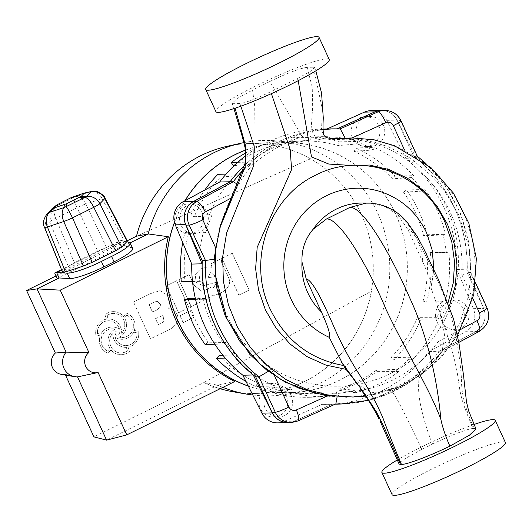 <?xml version="1.0" encoding="UTF-8"?>
<svg xmlns="http://www.w3.org/2000/svg" width="532" height="532" viewBox="0 0 532 532"><rect width="100%" height="100%" fill="white"/><g stroke="black" fill="none" stroke-linecap="round" stroke-linejoin="round"><path stroke-width="0.4" stroke-dasharray="2.66 2" d="M109.984 348.38L107.664 351.093A11.691 11.258 -91.4 0 1 101.386 338.099A11.691 11.258 -91.4 0 1 112.132 328.816A11.691 11.258 -91.4 0 1 115.138 329.162A13.486 12.987 88.6 0 0 109.26 347.01A13.486 12.987 88.6 0 0 109.984 348.38L107.584 351.093A11.691 11.258 -91.4 0 1 101.306 338.099A11.691 11.258 -91.4 0 1 112.053 328.816A11.691 11.258 -91.4 0 1 115.058 329.162A13.486 12.987 88.6 0 0 109.18 347.017A13.486 12.987 88.6 0 0 109.905 348.38M97.502 333.451A11.691 11.258 -91.4 0 1 108.435 320.756A11.691 11.258 -91.4 0 1 118.875 327.419A11.691 11.258 -91.4 0 1 119.547 329.242A13.486 12.987 88.6 0 0 112.086 327.02A13.486 12.987 88.6 0 0 100.927 334.182L97.422 333.451A11.691 11.258 -91.4 0 1 108.355 320.756A11.691 11.258 -91.4 0 1 118.796 327.419A11.691 11.258 -91.4 0 1 119.461 329.242A13.486 12.987 88.6 0 0 112.006 327.02A13.486 12.987 88.6 0 0 100.847 334.182L97.422 333.451M107.118 315.523A11.691 11.258 -91.4 0 1 113.303 313.415A11.691 11.258 -91.4 0 1 123.75 320.078A11.691 11.258 -91.4 0 1 121.688 333.238A13.486 12.987 88.6 0 0 108.388 318.961A13.486 12.987 88.6 0 0 108.229 318.967L107.038 315.523A11.691 11.258 -91.4 0 1 113.223 313.415A11.691 11.258 -91.4 0 1 123.67 320.084A11.691 11.258 -91.4 0 1 121.609 333.245A13.486 12.987 88.6 0 0 108.309 318.961A13.486 12.987 88.6 0 0 108.149 318.967L107.038 315.523M126.902 315.23A11.691 11.258 -91.4 0 1 132.315 320.803A11.691 11.258 -91.4 0 1 122.433 337.507A11.691 11.258 -91.4 0 1 119.427 337.162A13.486 12.987 88.6 0 0 124.581 317.943L126.822 315.23A11.691 11.258 -91.4 0 1 132.235 320.803A11.691 11.258 -91.4 0 1 122.353 337.514A11.691 11.258 -91.4 0 1 119.348 337.162A13.486 12.987 88.6 0 0 124.501 317.943L126.822 315.23M126.337 347.356L127.447 350.801A11.691 11.258 -91.4 0 1 121.263 352.909A11.691 11.258 -91.4 0 1 110.669 345.9A11.691 11.258 -91.4 0 1 112.877 333.085A13.486 12.987 88.6 0 0 114.127 339.675A13.486 12.987 88.6 0 0 126.177 347.363A13.486 12.987 88.6 0 0 126.337 347.356L127.367 350.807A11.691 11.258 -91.4 0 1 121.183 352.909A11.691 11.258 -91.4 0 1 110.59 345.906A11.691 11.258 -91.4 0 1 112.797 333.085A13.486 12.987 88.6 0 0 114.047 339.675A13.486 12.987 88.6 0 0 126.091 347.363A13.486 12.987 88.6 0 0 126.257 347.363M119.175 332.227A2.175 2.095 -91.4 0 1 117.333 335.333A2.175 2.095 -91.4 0 1 115.391 334.096A2.175 2.095 -91.4 0 1 117.233 330.99A2.175 2.095 -91.4 0 1 119.175 332.227M119.088 332.227A2.175 2.095 -91.4 0 1 117.253 335.333A2.175 2.095 -91.4 0 1 115.311 334.096A2.175 2.095 -91.4 0 1 117.146 330.99A2.175 2.095 -91.4 0 1 119.088 332.227M134.357 330.458L138.606 331.37A13.486 12.987 -91.4 0 1 128.099 347.17L129.469 351.439A13.486 12.987 -91.4 0 1 121.303 354.704A13.486 12.987 -91.4 0 1 111.022 349.87L108.149 353.228A13.486 12.987 -91.4 0 1 100.209 335.858L95.96 334.954A13.486 12.987 -91.4 0 1 106.466 319.153L105.097 314.884A13.486 12.987 -91.4 0 1 113.263 311.619A13.486 12.987 -91.4 0 1 123.544 316.454L126.416 313.095A13.486 12.987 -91.4 0 1 133.871 320.031A13.486 12.987 -91.4 0 1 134.357 330.458L138.526 331.37A13.486 12.987 -91.4 0 1 128.019 347.17L129.389 351.439A13.486 12.987 -91.4 0 1 121.223 354.704A13.486 12.987 -91.4 0 1 110.942 349.87L108.069 353.235A13.486 12.987 -91.4 0 1 100.129 335.865L95.88 334.954A13.486 12.987 -91.4 0 1 106.387 319.16L105.01 314.884A13.486 12.987 -91.4 0 1 113.183 311.626A13.486 12.987 -91.4 0 1 123.457 316.46L126.337 313.095A13.486 12.987 -91.4 0 1 133.791 320.031A13.486 12.987 -91.4 0 1 134.277 330.465M227.284 146.287A125.007 120.412 -91.4 0 1 249.84 143.514A125.007 120.412 -91.4 0 1 310.449 158.809A125.007 120.412 -91.4 0 1 361.514 214.788A125.007 120.412 -91.4 0 1 371.323 291.164A125.007 120.412 -91.4 0 1 255.899 393.461A125.007 120.412 -91.4 0 1 233.229 391.785M243.969 142.603A127.72 123.025 -91.4 0 1 279.094 141.1A127.72 123.025 -91.4 0 1 377.767 213.292A127.72 123.025 -91.4 0 1 285.232 394.458A127.72 123.025 -91.4 0 1 252.793 395.017M222.875 387.382A127.72 123.025 -91.4 0 1 217.754 385.201L106.593 440.144M220.148 388.726A125.007 120.412 -91.4 0 1 203.803 382.555L217.754 385.201L234.885 381.444M245.485 150.084A125.106 120.505 -91.4 0 1 298.931 143.208A125.106 120.505 -91.4 0 1 395.589 213.924A125.106 120.505 -91.4 0 1 304.942 391.386A125.106 120.505 -91.4 0 1 248.338 386.132M126.849 241.794L121.622 240.437L119.667 240.87L105.802 247.719L111.767 245.312L118.057 243.663L64.791 269.99L66.48 267.696L61.672 270.07M132.714 248.451A29.912 4.788 -24 0 0 131.796 247.832L124.102 245.844L121.622 240.437L111.767 245.312M130.121 242.871L124.102 245.844L122.147 246.269L57.163 278.389M56.04 275.955L127.241 240.763M174.449 222.363A125.106 120.505 -91.4 0 1 184.91 200.77M96.339 372.919L98.121 372.52M203.922 382.548L371.442 291.157A125.007 120.412 -91.4 0 1 256.018 393.461A125.007 120.412 -91.4 0 1 203.922 382.548L93.918 436.865M65.516 375.107L65.157 374.342L77.499 376.889M65.157 374.342A12.243 11.79 -91.4 0 1 61.18 374.355M232.218 253.259L249.142 290.046L238.835 295.14L221.911 258.353L232.298 253.259L249.142 290.046M190.29 310.628L193.475 317.564L183.168 322.658L179.976 315.722L190.37 310.628L193.475 317.564M166.243 285.864L176.558 280.77L188.913 307.642L178.606 312.736L166.243 285.864L176.558 280.77M200.591 301.87L191.154 306.538L178.799 279.666L189.106 274.572L194.007 285.225L201.681 291.243L203.729 290.778L211.869 286.748L213.698 287.652L216.451 282.239L203.044 285.777L196.268 282.452L195.091 274.705L200.404 268.993L207.866 266.798L212.055 267.317A18.74 18.055 -91.4 0 1 211.011 263.746L221.412 258.599L221.651 262.575L228.088 276.574C234.339 288.81 218 295.659 208.89 296.131L209.734 297.967A9.51 9.157 -91.4 0 1 204.587 299.769A9.51 9.157 -91.4 0 1 198.675 297.714L200.67 301.87L191.154 306.538M191.234 306.532L178.878 279.659L189.186 274.565L194.087 285.225L201.761 291.243L203.809 290.771L211.949 286.748L213.778 287.652L216.531 282.239L203.124 285.777L196.348 282.445L195.171 274.705L200.484 268.993L207.946 266.791L212.135 267.31A18.74 18.055 -91.4 0 1 211.091 263.739L221.498 258.599L221.731 262.569L228.175 276.574C234.419 288.81 218.08 295.659 208.97 296.125L209.734 297.967M150.642 293.578L160.039 290.665L170.2 296.869L168.704 308.64C175.008 309.611 178.107 313.408 177.994 320.031C176.039 324.999 172.561 328.444 167.567 330.365L150.45 338.831L133.525 302.036L150.642 293.578L160.119 290.658L170.28 296.869L168.704 308.64M203.803 382.555L371.442 291.157M310.449 158.809L136.604 236.188A125.007 120.412 -91.4 0 1 249.96 143.514A125.007 120.412 -91.4 0 1 310.568 158.809L310.449 158.809M310.568 158.809L136.604 236.188M133.638 332.141L137.063 332.872A11.691 11.258 -91.4 0 1 126.131 345.567A11.691 11.258 -91.4 0 1 115.018 337.082A13.486 12.987 88.6 0 0 122.48 339.303A13.486 12.987 88.6 0 0 133.638 332.141L136.983 332.872A11.691 11.258 -91.4 0 1 126.051 345.574A11.691 11.258 -91.4 0 1 114.939 337.082A13.486 12.987 88.6 0 0 122.4 339.303A13.486 12.987 88.6 0 0 133.559 332.141M168.784 308.64C175.088 309.611 178.187 313.408 178.074 320.031C176.119 324.999 172.641 328.444 167.647 330.365L150.45 338.831M150.529 338.824L133.525 302.036M133.605 302.036L150.722 293.578M155.544 318.628L163.125 315.37L163.79 321.986L158.33 324.686L155.464 318.635L163.045 315.376L163.71 321.986L158.25 324.686L155.464 318.635M158.004 309.411L152.544 312.111L149.12 304.656L154.579 301.957L157.306 301.185L161.116 304.929L158.004 309.411L152.465 312.111L149.033 304.663L154.499 301.963L157.226 301.192L161.036 304.929L157.924 309.411M209.814 297.967A9.51 9.157 -91.4 0 1 204.667 299.769A9.51 9.157 -91.4 0 1 198.755 297.714L198.675 297.714M198.755 297.714L200.67 301.87M215.473 276.467L208.205 277.797L210.386 272.071L215.473 276.467L208.125 277.797L210.306 272.071L215.393 276.474M176.637 280.77L188.913 307.642M188.993 307.642L178.606 312.736M178.685 312.736L166.323 285.864M193.555 317.557L183.168 322.658M183.247 322.651L179.976 315.722M180.055 315.722L190.37 310.628M249.222 290.046L238.835 295.14M238.915 295.14L221.911 258.353M221.99 258.353L232.298 253.259M129.316 242.432L131.796 247.832M119.667 240.87L122.147 246.269M66.48 267.696L74.374 262.742L97.795 251.164L105.802 247.719L61.493 269.618M118.057 243.663L124.521 241.521C126.922 240.757 127.806 240.73 127.175 241.462M63.009 272.55L62.836 272.012L64.791 269.99M62.836 272.012L44.755 227.018L47.348 213.545M52.05 208.677L49.695 221.891A9.869 1.436 157.3 0 1 55.794 218.253C53.546 212.8 53.127 209.023 54.537 206.935L58.693 203.803M71.434 197.505L73.609 197.512C73.529 198.935 74.686 202.346 77.087 207.733A9.869 1.556 154.5 0 1 85.832 204.035C83.012 198.828 79.694 196.328 75.87 196.547L73.702 196.547M83.484 193.316L90.513 191.713C95.354 191.154 99.245 193.462 102.177 198.636A9.869 1.204 152.5 0 1 105.01 198.097M68.256 266.333L49.695 221.891L44.755 227.018A9.869 0.958 -21.9 0 0 44.522 227.383M53.247 207.64A9.869 7.089 -127 0 1 54.537 206.935L73.609 197.512A9.869 9.443 90.1 0 1 75.87 196.547L90.513 191.713A9.869 2.607 77.2 0 1 90.566 191.686M378.545 125.166A14.956 14.404 -91.4 0 1 365.91 146.539A14.956 14.404 -91.4 0 1 352.55 138.014A14.956 14.404 -91.4 0 1 365.185 116.641A14.956 14.404 -91.4 0 1 378.545 125.166M383.366 125.047A14.956 14.404 -91.4 0 1 370.731 146.426A14.956 14.404 -91.4 0 1 357.371 137.894A14.956 14.404 -91.4 0 1 370.006 116.521A14.956 14.404 -91.4 0 1 383.366 125.047M202.087 212.381A14.956 14.404 -91.4 0 1 189.452 233.761A14.956 14.404 -91.4 0 1 176.092 225.229A14.956 14.404 -91.4 0 1 188.727 203.856A14.956 14.404 -91.4 0 1 202.087 212.381M206.908 212.268A14.956 14.404 -91.4 0 1 194.273 233.641A14.956 14.404 -91.4 0 1 180.913 225.116A14.956 14.404 -91.4 0 1 193.548 203.736A14.956 14.404 -91.4 0 1 206.908 212.268M286.416 395.735A14.956 14.404 -91.4 0 1 273.781 417.108A14.956 14.404 -91.4 0 1 260.421 408.583A14.956 14.404 -91.4 0 1 273.056 387.21A14.956 14.404 -91.4 0 1 286.416 395.735M291.237 395.615A14.956 14.404 -91.4 0 1 278.602 416.995A14.956 14.404 -91.4 0 1 265.242 408.463A14.956 14.404 -91.4 0 1 277.877 387.09A14.956 14.404 -91.4 0 1 291.237 395.615M462.88 308.52A14.956 14.404 -91.4 0 1 450.245 329.893A14.956 14.404 -91.4 0 1 436.885 321.368A14.956 14.404 -91.4 0 1 449.52 299.988A14.956 14.404 -91.4 0 1 462.88 308.52M467.701 308.4A14.956 14.404 -91.4 0 1 455.066 329.774A14.956 14.404 -91.4 0 1 441.706 321.248A14.956 14.404 -91.4 0 1 454.341 299.875A14.956 14.404 -91.4 0 1 467.701 308.4M205.465 298.538A127.461 122.772 -91.4 0 1 202.333 281.056L199.793 281.348A130.114 125.326 -91.4 0 1 203.51 231.852L205.97 232.564A127.461 122.772 -91.4 0 1 211.676 215.812L209.335 214.748A130.114 125.326 -91.4 0 1 236.394 173.858L238.183 175.753A127.461 122.772 -91.4 0 1 251.204 164.222L249.681 162.087A130.114 125.326 -91.4 0 1 292.833 140.754L293.478 143.327A127.461 122.772 -91.4 0 1 310.316 140.102L310.023 137.469A130.114 125.326 -91.4 0 1 321.155 136.684A130.114 125.326 -91.4 0 1 357.71 141.419L357.025 143.972A127.461 122.772 -91.4 0 1 373.178 149.924L374.196 147.49A130.114 125.326 -91.4 0 1 413.63 175.66L411.808 177.515A127.461 122.772 -91.4 0 1 422.947 191.048L424.995 189.478A130.114 125.326 -91.4 0 1 445.623 234.313L443.149 234.978A127.461 122.772 -91.4 0 1 446.282 252.461L448.822 252.168A130.114 125.326 -91.4 0 1 445.104 301.657L442.644 300.946A127.461 122.772 -91.4 0 1 436.938 317.704L439.279 318.768A130.114 125.326 -91.4 0 1 412.22 359.652L410.425 357.763A127.461 122.772 -91.4 0 1 397.411 369.294L398.933 371.429A130.114 125.326 -91.4 0 1 355.782 392.756L355.137 390.189A127.461 122.772 -91.4 0 1 338.299 393.414L338.591 396.047A130.114 125.326 -91.4 0 1 327.459 396.832A130.114 125.326 -91.4 0 1 290.904 392.097L291.583 389.544A127.461 122.772 -91.4 0 1 275.436 383.592L274.419 386.019A130.114 125.326 -91.4 0 1 234.984 357.856L236.8 356.001A127.461 122.772 -91.4 0 1 225.668 342.462L223.613 344.038A130.114 125.326 -91.4 0 1 211.224 322.645A130.114 125.326 -91.4 0 1 202.991 299.203L205.465 298.538L195.37 298.625M195.55 299.383L202.991 299.203M174.483 222.496A125.027 120.431 -91.4 0 1 185.043 200.697M245.491 150.17A125.027 120.431 -91.4 0 1 276.308 143.101A125.027 120.431 -91.4 0 1 395.522 213.957A125.027 120.431 -91.4 0 1 282.352 392.596A125.027 120.431 -91.4 0 1 248.284 386.033M225.668 342.462L208.112 342.196A126.264 121.615 -91.4 0 1 196.095 321.441A126.264 121.615 -91.4 0 1 188.102 298.691M205.97 232.564L188.601 233.335A126.264 121.615 -91.4 0 0 184.996 281.368L202.333 281.056M238.183 175.753L220.514 177.056A126.264 121.615 -91.4 0 0 194.253 216.737L211.676 215.812M234.24 165.565L251.204 164.222M233.408 165.632A126.264 121.615 -91.4 0 1 275.283 144.937L293.478 143.327M276.308 143.101L295.167 141.412A126.264 121.615 -91.4 0 0 291.962 141.745L310.316 140.102M295.167 141.412A126.264 121.615 -91.4 0 1 338.239 145.575L357.025 143.972M411.808 177.515L392.503 178.805A126.264 121.615 -91.4 0 0 354.232 151.474L373.178 149.924M443.149 234.978L423.545 235.723A126.264 121.615 -91.4 0 0 415.558 212.973A126.264 121.615 -91.4 0 0 403.535 192.212L422.947 191.048M370.897 110.649A18.008 17.35 -91.4 0 1 386.711 120.358L405.75 158.29A137.655 132.588 88.6 0 1 456.882 269.451L473.327 308.66A18.008 17.35 88.6 0 1 465.44 331.808L428.938 351.506A137.655 132.588 -91.4 0 1 327.639 404.373A137.655 132.588 -91.4 0 1 321.953 404.38L284.208 421.384A18.008 17.35 -91.4 0 1 277.717 422.867M326.954 128.997L326.661 129.13A137.655 132.588 88.6 0 0 320.969 129.143A137.655 132.588 88.6 0 0 245.884 155.617M442.644 300.946L423.046 301.072A126.264 121.615 -91.4 0 0 426.651 253.046L446.282 252.461M410.425 357.763L391.133 357.351A126.264 121.615 -91.4 0 0 417.394 317.671L436.938 317.704M355.137 390.189L338.598 388.852A126.264 121.615 -91.4 0 0 376.37 370.186L397.411 369.294M282.352 392.596L301.272 393.367A126.264 121.615 -91.4 0 0 319.685 392.669L338.299 393.414M301.272 393.367A126.264 121.615 -91.4 0 1 273.415 388.839L291.583 389.544M219.144 355.602A126.264 121.615 -91.4 0 0 257.415 382.94L275.436 383.592M236.8 356.001L223.26 355.695M428.938 351.506L439.306 351.253A137.655 132.588 -91.4 0 1 342.096 403.954M335.313 404.154A137.655 132.588 -91.4 0 1 332.32 404.134L294.575 421.131A18.008 17.35 -91.4 0 1 289.528 422.514M321.953 404.38L332.32 404.134M439.306 351.253L475.808 331.556A18.008 17.35 88.6 0 0 483.688 308.414L467.242 269.199A137.655 132.588 88.6 0 0 416.117 158.037L397.078 120.106A18.008 17.35 -91.4 0 0 382.708 110.43M326.661 129.13L337.115 128.844M337.022 128.884A137.655 132.588 88.6 0 0 335.433 128.857M322.897 129.376A137.655 132.588 88.6 0 0 245.066 164.88M456.882 269.451L467.242 269.199M405.75 158.29L416.117 158.037M376.37 370.186L377.201 371.356A127.713 123.012 -91.4 0 1 338.951 390.255L338.598 388.852M338.951 390.255L355.782 392.756M377.201 371.356L398.933 371.429M319.685 392.669L320.104 396.493A130.114 125.326 -91.4 0 1 308.972 397.278A130.114 125.326 -91.4 0 1 272.424 392.549L273.415 388.839M272.424 392.549L290.904 392.097M320.104 396.493L338.591 396.047M225.262 358.089L234.984 357.856M257.415 382.94L255.939 386.471L274.419 386.019M255.939 386.471A130.114 125.326 -91.4 0 1 245.964 381.404M208.112 342.196L205.133 344.49M214.855 344.251L223.613 344.038M182.715 242.565A130.114 125.326 -91.4 0 1 185.03 232.304L188.601 233.335M185.03 232.304L203.51 231.852M184.996 281.368L181.312 281.8M192.504 281.528L199.793 281.348M217.914 174.31L220.514 177.056M226.08 174.11L236.394 173.858M194.253 216.737L190.848 215.201L209.335 214.748M190.848 215.201A130.114 125.326 -91.4 0 1 204.773 190.05M245.771 152.89A130.114 125.326 -91.4 0 1 274.352 141.206L275.283 144.937M274.352 141.206L292.833 140.754M237.684 162.373L249.681 162.087M291.962 141.745L291.543 137.914A130.114 125.326 -91.4 0 1 302.675 137.13A130.114 125.326 -91.4 0 1 339.223 141.864L338.239 145.575M339.223 141.864L357.71 141.419M291.543 137.914L310.023 137.469M354.232 151.474L355.709 147.943A130.114 125.326 -91.4 0 1 395.15 176.105L392.503 178.805M395.15 176.105L413.63 175.66M355.709 147.943L374.196 147.49M403.535 192.212L406.514 189.924A130.114 125.326 -91.4 0 1 427.136 234.758L423.545 235.723M427.136 234.758L445.623 234.313M406.514 189.924L424.995 189.478M426.651 253.046L430.335 252.614A130.114 125.326 -91.4 0 1 426.624 302.11L423.046 301.072M426.624 302.11L445.104 301.657M430.335 252.614L448.822 252.168M417.394 317.671L420.799 319.213A130.114 125.326 -91.4 0 1 393.733 360.104L391.133 357.351M393.733 360.104L412.22 359.652M420.799 319.213L439.279 318.768M329.235 59.511A62.364 6.843 -24.7 0 0 255.826 85.978A62.364 6.843 -24.7 0 0 215.919 111.634M255.879 355.376C245.265 345.614 236.574 334.262 229.797 321.328C219.716 301.95 214.862 281.175 215.227 258.998L215.64 247.792C218.26 230.456 223.427 213.871 231.147 198.037L238.516 185.083C242.379 177.568 247.114 170.745 252.733 164.607C252.414 157.997 254.269 156.847 254.316 152.697L255.081 141.286L254.708 106.187L252.554 90.041L269.857 81.489L302.223 136.604C309.697 133.798 316.394 140.534 323.722 139.876L349.444 139.145C371.855 140.794 392.097 148.501 410.159 162.28L425.999 176.99C470.394 223.28 468.945 304.843 423.046 349.265C380.174 395.642 301.943 399.126 255.879 355.376A125.625 121.003 88.6 0 0 271.32 368.849L274.452 375.665M268.334 371.316L271.32 368.849M378.392 190.981A77.719 74.859 -91.4 0 1 426.245 232.537A77.719 74.859 -91.4 0 1 430.76 287.134L431.186 286.475L428.732 275.662L422.774 261.897A62.816 60.502 88.6 0 0 416.988 238.855A62.816 60.502 88.6 0 0 397.57 214.795L385.088 206.542L370.678 203.138M473.959 424.503A62.364 6.843 -24.7 0 0 421.796 446.833A62.364 6.843 -24.7 0 0 397.338 459.941M505.4 442.518A62.364 6.843 -24.7 0 0 431.984 468.985A62.364 6.843 -24.7 0 0 392.084 494.64M365.557 396.087L400.722 386.405L420.313 375.379L434.218 363.469L442.172 350.768L444.686 336.131L442.225 320.55L449.42 305.973M298.193 80.671L297.315 78.59L270.655 91.763C255.905 98.846 245.638 102.776 239.852 103.54L233.508 103.7L232.118 103.255L237.259 98.48L252.554 90.041M448.124 302.415L441.247 317.165L442.225 320.55M349.63 397.098L373.81 394.212L395.329 387.402L414.062 377.368L431.618 363.296L447.412 344.796L460.227 321.973L468.612 295.287L471.039 272.683L468.945 246.828L458.883 215.307L444.918 191.467L432.323 176.425L410.864 158.489L388.18 146.652L365.604 139.963L344.104 138.167M339.057 138.373L326.003 139.158L314.871 135.993L311.074 129.602L312.676 106.959L312.231 87.122L307.09 67.365L313.415 67.205L322.399 109.419L321.514 129.476L323.902 136.072L334.468 138.952L326.003 139.158M352.47 137.968L376.25 140.282L399.399 147.909L420.619 159.966L439.173 176.272L454.421 195.922L465.919 218.053L473.201 242.133L475.675 267.031L473.307 292.208L466.271 316.194L454.887 338.458L439.778 358.016L421.291 374.329L400.197 386.478L377.055 394.092L352.929 397.018M240.823 106.2L239.852 103.54M252.733 164.607C267.689 152.019 284.181 142.689 302.223 136.604M313.415 67.205L314.505 67.537L310.123 71.541L297.315 78.59M400.722 386.405L390.162 390.468L372.593 392.722L358.149 384.949M269.857 81.489C287.839 72.904 300.254 68.196 307.09 67.365M430.76 287.134L441.247 317.165M397.57 214.795L407.559 228.8L422.774 261.897M407.559 228.8C414.681 230.243 426.006 256.67 433.487 272.151C442.365 289.78 449.188 308.008 453.942 326.814C458.012 346.066 460.519 363.449 461.463 378.964C461.271 393.594 465.527 410.092 474.238 428.459L473.314 428.479C465.54 411.608 460.945 398.096 459.542 387.948L457.168 372.054L454.042 357.79L445.61 329.301L440.27 313.621M476 428.978L474.238 428.459M420.313 375.379L418.817 379.755L418.558 387.349C418.571 392.403 419.283 398.495 420.672 405.63C423.891 420.081 427.861 432.895 432.583 444.08L421.982 449.321L404.613 413.61C398.195 401.78 393.959 391.665 390.162 390.468M473.314 428.479C468.572 428.406 449.168 435.828 432.583 444.08M421.982 449.321L404.945 458.69L399.1 464.03M327.739 395.815L336.49 391.871A125.625 121.003 88.6 0 0 438.089 341.657C442.511 347.316 443.974 350.468 442.478 351.127L439.266 351.206L475.781 331.502A17.948 17.283 88.6 0 0 483.382 307.868L467.089 272.444L470.308 272.364L486.6 307.789L483.382 307.868M335.845 403.914L332.307 404.067A137.589 132.528 88.6 0 0 335.453 404.094M338.006 404.054A137.589 132.528 88.6 0 0 439.266 351.206M332.307 404.067L294.555 421.071A17.948 17.283 -91.4 0 1 288.085 422.548M245.053 164.98A137.589 132.528 -91.4 0 1 322.904 129.442M331.343 128.957A137.589 132.528 -91.4 0 1 337.035 128.944L337.268 128.844M381.264 110.463A17.948 17.283 -91.4 0 1 397.298 120.698L413.583 156.115A137.589 132.528 -91.4 0 1 467.089 272.444M368.443 400.39L389.896 393.141L409.846 382.255L427.715 368.031L442.478 351.127A137.589 132.528 -91.4 0 1 341.218 403.981M336.49 391.871L337.115 396.799M417.307 156.262L413.583 156.115M472.862 298.598L461.856 274.678C468.705 273.262 471.518 272.497 470.308 272.364L470.74 272.424L475.694 283.197M425.959 163.497L445.763 186.167L460.247 212.773L468.712 242.007L470.74 272.424M340.254 128.864L337.035 128.944M214.396 259.151L215.227 258.998M345.142 138.14L345.354 139.058M237.738 184.391L238.516 185.083M411.469 163.331L417.115 157.186M106.52 247.427L85.832 204.035L102.177 198.636L124.521 241.521M74.374 262.742L55.794 218.253L77.087 207.733L97.795 251.164M284.208 421.384L294.575 421.131M473.327 308.66L483.688 308.414M465.44 331.808L475.808 331.556M386.711 120.358L397.078 120.106M487.073 307.928A11.963 1.31 -24.7 0 0 486.6 307.789A17.948 17.283 -91.4 0 1 478.993 331.423L475.781 331.502M479.345 331.336A11.963 2.886 61.7 0 1 478.993 331.423L442.478 351.127M335.672 403.994A137.589 132.528 -91.4 0 1 335.526 403.988L297.767 420.998L294.555 421.071M298.08 420.932A11.963 2.979 -114.2 0 1 297.767 420.998A17.948 17.283 -91.4 0 1 291.297 422.474M384.476 110.383A17.948 17.283 -91.4 0 1 400.51 120.618L397.298 120.698M438.089 341.657L461.071 329.261M400.982 120.757A11.963 1.31 -24.7 0 0 400.51 120.618L416.802 156.036A137.589 132.528 -91.4 0 1 470.308 272.364M244.261 168.87A137.589 132.528 -91.4 0 1 322.937 129.688M215.4 247.267L215.64 247.792M352.044 137.974L349.444 139.145M410.159 162.28L404.553 150.097M461.856 274.678A125.625 121.003 88.6 0 0 425.999 176.99M304.942 391.386L285.232 394.458M298.931 143.208L279.094 141.1M365.91 146.539L370.731 146.426M189.452 233.761L194.273 233.641M273.781 417.108L278.602 416.995M450.245 329.893L455.066 329.774M327.639 404.373L335.246 404.187M320.969 129.143L322.871 129.096M308.972 397.278L327.459 396.832M302.675 137.13L321.155 136.684M449.52 299.988L454.341 299.875M273.056 387.21L277.877 387.09M188.727 203.856L193.548 203.736M365.185 116.641L370.006 116.521M457.507 335.539L441.819 356.553L422.355 373.943M314.505 67.537L315.808 70.849M349.065 397.105L346.718 397.131M331.569 138.845L326.256 139.165M232.118 103.255L233.927 108.595M433.76 269.531L431.186 286.475M458.817 342.415L442.817 351.047"/><path stroke-width="0.8" d="M90.566 191.686A9.869 2.607 77.2 0 1 90.699 191.64A9.869 2.607 77.2 0 1 90.839 191.626A9.869 2.607 77.2 0 1 91.198 191.7L83.484 193.316L71.434 197.505L57.11 204.747L54.178 207.965L66.886 203.603L81.21 196.368L84.176 193.296M83.95 193.176L90.699 191.64C95.022 191.181 97.662 191.394 98.613 192.278C102.656 194.592 104.784 196.534 105.01 198.097L127.381 241.036L121.728 247.094L115.63 250.732L92.209 262.309L83.464 266.013L63.747 221.551L47.401 226.951A9.869 0.958 -21.9 0 1 44.907 227.49A9.869 0.958 -21.9 0 1 44.522 227.383L44.522 227.383C42.447 223.526 43.391 218.911 47.355 213.538L48.532 212.461A9.869 2.115 50.4 0 1 48.824 212.388A9.869 2.115 50.4 0 1 49.217 212.448C45.958 216.451 45.353 221.285 47.401 226.951L65.483 271.952L63.009 272.55L62.836 272.012M252.793 395.017A127.72 123.025 -91.4 0 1 246.708 394.119A127.72 123.025 -91.4 0 1 222.875 387.382M246.708 394.119L233.229 391.785A125.007 120.412 -91.4 0 1 220.148 388.726M248.338 386.132A125.106 120.505 -91.4 0 1 178.127 321.408A125.106 120.505 -91.4 0 1 174.449 222.363M126.796 434.87L106.593 440.144L77.499 376.889A14.956 14.404 -91.4 0 1 74.653 376.696A14.956 14.404 -91.4 0 1 63.454 367A14.956 14.404 -91.4 0 1 66.114 352.137L88.91 352.497A11.332 10.919 88.6 0 0 85.665 366.249A11.332 10.919 88.6 0 0 97.888 372.573A11.332 10.919 88.6 0 0 98.121 372.52L126.796 434.87L234.885 381.444A125.306 120.698 -91.4 0 1 176.431 321.528A125.306 120.698 -91.4 0 1 168.325 236.727L60.236 290.146L37.021 288.883L59.112 277.963L69.679 278.535A29.912 4.788 -24 0 0 103.86 266.865L114.061 261.817A29.912 4.788 -24 0 0 132.714 248.451L130.234 243.051A29.912 4.788 -24 0 0 129.316 242.432L126.849 241.794M130.121 242.871L148.182 233.94L168.325 236.727M127.241 240.763L136.485 236.195L148.182 233.94A127.72 123.025 -91.4 0 1 240.63 143.301A127.72 123.025 -91.4 0 1 243.969 142.603M74.653 376.696L61.18 374.355A12.243 11.79 -91.4 0 1 51.757 365.597A12.243 11.79 -91.4 0 1 55.361 353.029L26.6 290.505L56.04 275.955M26.6 290.505L37.021 288.883L66.114 352.137L55.361 353.029M61.493 269.618L54.676 272.989L57.163 278.389L59.112 277.963L56.631 272.564L67.192 273.135L69.679 278.535M88.91 352.497L60.236 290.146M184.91 200.77A125.106 120.505 -91.4 0 1 245.485 150.084M77.499 376.889L97.888 372.573M65.516 375.107L93.918 436.865L106.593 440.144M136.485 236.195A125.007 120.412 -91.4 0 1 227.284 146.287L240.63 143.301M67.192 273.135A29.912 4.788 -24 0 0 101.373 261.458L111.574 256.417A29.912 4.788 -24 0 0 130.234 243.051M61.672 270.07L56.631 272.564L54.676 272.989M83.464 266.013L65.483 271.952M84.149 193.149L83.484 193.316M54.151 207.812L48.532 212.461L52.961 207.872A9.869 7.089 -127 0 1 53.247 207.64L57.27 204.607L52.961 207.872L47.348 213.545M115.63 250.732L93.785 207.327L72.492 217.854A9.869 0.605 -23.9 0 1 63.747 221.551C61.586 215.919 61.619 211.277 63.853 207.613A9.869 8.958 14.1 0 1 66.121 206.655C67.783 208.67 69.905 212.401 72.492 217.854L92.209 262.309M105.01 198.097A9.869 1.204 152.5 0 1 104.824 198.569L99.883 203.69A9.869 0.732 -26.7 0 1 93.785 207.327C91.052 201.947 88.186 198.582 85.186 197.226A9.869 6.597 -90.8 0 1 86.769 196.288C92.482 196.022 96.851 198.489 99.883 203.69L121.728 247.094M127.175 241.462L104.824 198.569C101.765 193.402 97.223 191.108 91.198 191.7L86.769 196.288L81.21 196.368M53.247 207.64L51.857 208.87M214.855 344.251L205.133 344.49A130.114 125.326 -91.4 0 1 192.744 323.097A130.114 125.326 -91.4 0 1 184.511 299.649L195.55 299.383M288.085 422.614L277.717 422.867A18.008 17.35 -91.4 0 1 261.904 413.158L242.865 375.226A137.655 132.588 -91.4 0 1 204.674 325.883A137.655 132.588 -91.4 0 1 191.733 264.065L202.1 263.812A137.655 132.588 -91.4 0 0 215.041 325.637A137.655 132.588 -91.4 0 0 253.232 374.974L272.264 412.905A18.008 17.35 -91.4 0 0 288.085 422.614A18.008 17.35 -91.4 0 0 289.528 422.514M248.284 386.033A125.027 120.431 -91.4 0 1 178.2 321.368A125.027 120.431 -91.4 0 1 174.483 222.496M185.043 200.697A125.027 120.431 -91.4 0 1 245.491 150.17M195.37 298.625L188.102 298.691L184.511 299.649M237.684 162.373L231.201 162.533L233.408 165.632L234.24 165.565M245.884 155.617A137.655 132.588 88.6 0 0 219.676 182.011L183.168 201.708A18.008 17.35 88.6 0 0 175.287 224.85L191.733 264.065M326.954 128.997L364.4 112.132A18.008 17.35 -91.4 0 1 370.897 110.649L381.258 110.397A18.008 17.35 -91.4 0 1 382.708 110.43M223.26 355.695L219.144 355.602L216.497 358.302L225.262 358.089M342.096 403.954A137.655 132.588 -91.4 0 1 338.006 404.121A137.655 132.588 -91.4 0 1 335.313 404.154M242.865 375.226L253.232 374.974M337.115 128.844L374.767 111.88A18.008 17.35 -91.4 0 1 381.258 110.397M335.433 128.857A137.655 132.588 88.6 0 0 331.336 128.89A137.655 132.588 88.6 0 0 322.897 129.376M245.066 164.88A137.655 132.588 88.6 0 0 230.043 181.758L193.535 201.455A18.008 17.35 88.6 0 0 185.655 224.604L202.1 263.812M219.676 182.011L230.043 181.758M245.964 381.404A130.114 125.326 -91.4 0 1 216.497 358.302M182.715 242.565A130.114 125.326 -91.4 0 0 181.312 281.8L192.504 281.528M204.773 190.05A130.114 125.326 -91.4 0 1 217.914 174.31L226.08 174.11M231.201 162.533A130.114 125.326 -91.4 0 1 245.771 152.89M205.731 89.482L215.919 111.634A62.364 6.843 -24.7 0 0 289.335 85.167A62.364 6.843 -24.7 0 0 329.235 59.511L319.047 37.36A62.364 6.843 -24.7 0 0 245.638 63.827A62.364 6.843 -24.7 0 0 205.731 89.482A62.364 6.843 -24.7 0 0 279.147 63.015A62.364 6.843 -24.7 0 0 319.047 37.36M291.297 422.474L288.085 422.548A17.948 17.283 -91.4 0 1 272.052 412.32L275.263 412.24A11.963 1.31 -24.7 0 0 288.876 407.02A5.985 5.759 88.6 0 0 296.377 409.939A11.963 2.979 -114.2 0 1 298.08 420.932L291.297 422.474A17.948 17.283 -91.4 0 1 275.263 412.24L258.971 376.816L268.334 371.316M448.124 302.415L453.317 282.731L454.574 262.263L451.808 241.96L445.171 222.715C423.984 173.512 362.073 150.709 315.862 175.075C268.594 196.907 246.662 261.225 270.223 309.185C285.717 340.593 310.136 359.366 343.479 365.484L329.228 337.315A77.719 74.859 -91.4 0 1 291.15 299.31A77.719 74.859 -91.4 0 1 301.225 216.012A77.719 74.859 -91.4 0 1 378.392 190.981C400.357 197.724 416.41 211.63 426.558 232.703L432.35 250.672L433.76 269.531M397.338 459.941A62.364 6.843 -24.7 0 0 381.896 472.489A62.364 6.843 -24.7 0 0 455.306 446.022A62.364 6.843 -24.7 0 0 495.212 420.366A62.364 6.843 -24.7 0 0 473.959 424.503M381.896 472.489L392.084 494.64A62.364 6.843 -24.7 0 0 465.493 468.173A62.364 6.843 -24.7 0 0 505.4 442.518L495.212 420.366M341.617 362.325L365.238 394.551L376.29 411.715L383.339 425.5L400.516 464.456L401.447 464.436C407.146 464.502 429.663 456.017 449.866 446.155L469.457 435.176L476 428.978L468.685 410.963L466.484 401.946L463.585 375.838L459.129 344.184L453.716 319.486L438.415 279.446L423.725 248.677L417.135 236.354L406.614 221.425L400.855 215.606L395.283 211.364L386.777 206.822L378.578 204.222L370.678 203.138L366.029 203.144A62.816 60.502 88.6 0 0 313.122 229.292C305.182 238.615 301.471 249.528 301.996 262.03A62.816 60.502 88.6 0 0 307.809 292.813A62.816 60.502 88.6 0 0 321.434 311.985C325.617 321.275 331.223 334.741 329.228 337.315M449.42 305.973L455.246 285.997L456.961 265.089L454.375 244.281L447.631 224.531L437.264 206.449L423.824 190.795L407.632 178.293L389.244 169.628L369.62 165.046L349.192 165.319L328.803 164.069L311.513 156.92L298.193 80.671M271.406 93.625L290.199 149.585L291.596 169.542L257.182 247.36L255.619 268.74L258.499 289.8L265.455 310.01L276.181 328.35L290.146 344.064L306.951 356.593L325.803 365.058L346.053 369.368L358.149 384.949M343.479 365.484L346.053 369.368M235.071 108.215L245.618 146.027L245.152 166.755L220.315 226.665L215.527 249.608L215.314 274.904L226.738 318.282L239.693 341.032L260.514 364.453L280.563 379.216L299.011 388.24L324.394 395.269L352.929 397.018L329.601 395.436L306.811 389.524L285.657 379.396L266.585 365.152L250.412 347.596L237.491 327.227L228.401 304.869L223.354 281.096L222.669 256.83L226.652 232.876L253.704 165.519L254.07 145.841L240.823 106.2M315.808 70.849L321.554 92.994L323.296 118.124C322.605 129.502 323.19 135.594 325.052 136.385L325.052 136.385C325.132 137.422 328.271 138.273 334.468 138.952L352.463 137.968L342.741 138.207M352.463 137.968L373.797 139.73L394.378 145.668L431.073 167.74L453.35 193.016L468.825 223.147L476.366 258.519L473.779 294.622L457.507 335.539M401.447 464.436C393.54 445.61 387.343 430.069 382.854 417.813C377.274 404.586 369.288 389.909 358.894 373.777C348.626 357.704 339.655 340.553 331.975 322.326C324.872 306.585 313.348 280.391 306.206 278.894L301.996 262.03M321.434 311.985L306.206 278.894M313.122 229.292L326.502 218.971C340.028 217.801 369.687 269.431 386.006 309.351C405.557 350.674 429.603 388.746 440.855 419.362C437.829 384.696 429.091 339.13 409.64 297.754C392.756 258.306 363.516 206.13 349.87 207.42L326.502 218.971M349.87 207.42L366.029 203.144M440.855 419.362C442.564 427.389 445.563 436.32 449.866 446.155M380.061 421.051L399.1 464.03L400.516 464.456M335.453 404.094A137.589 132.528 88.6 0 0 338.006 404.054L341.218 403.981A137.589 132.528 -91.4 0 1 335.672 403.994M214.396 259.151L205.465 260.487L189.173 225.069A17.948 17.283 -91.4 0 1 196.78 201.435L233.295 181.731L230.083 181.811L193.562 201.508A17.948 17.283 88.6 0 0 185.961 225.149L202.253 260.567L205.465 260.487A137.589 132.528 -91.4 0 0 218.306 325.531A137.589 132.528 -91.4 0 0 258.971 376.816L255.759 376.895L272.052 412.32M230.083 181.811A137.589 132.528 -91.4 0 1 245.053 164.98M322.904 129.442A137.589 132.528 -91.4 0 1 331.343 128.957L334.555 128.877A137.589 132.528 -91.4 0 1 340.254 128.864L345.142 138.14M337.268 128.844L374.794 111.939A17.948 17.283 -91.4 0 1 381.264 110.463L384.476 110.383A17.948 17.283 -91.4 0 0 378.006 111.86L374.794 111.939M202.253 260.567A137.589 132.528 88.6 0 0 255.759 376.895M337.115 396.799L335.845 403.914L298.08 420.932M244.261 168.87A137.589 132.528 -91.4 0 0 233.295 181.731L237.738 184.391M417.115 157.186L417.307 156.262L400.982 120.757C397.53 114.008 392.031 110.55 384.476 110.383M54.836 207.799L49.217 212.448L63.853 207.613L64.625 204.567M101.373 261.458L103.86 266.865M111.574 256.417L114.061 261.817M66.886 203.603L66.121 206.655L85.186 197.226L79.634 197.305M261.904 413.158L272.264 412.905M183.168 201.708L193.535 201.455M175.287 224.85L185.655 224.604M364.4 112.132L374.767 111.88M193.562 201.508L196.78 201.435A11.963 2.886 61.7 0 1 205.325 211.975A5.985 5.759 88.6 0 0 202.785 219.849A11.963 1.31 -24.7 0 1 189.173 225.069L185.961 225.149M461.071 329.261L476.878 320.73A11.963 2.886 61.7 0 1 479.345 331.336C488.03 325.571 490.604 317.77 487.073 307.928A11.963 1.31 -24.7 0 1 479.412 312.849L472.862 298.598M476.878 320.73A5.985 5.759 88.6 0 0 479.412 312.849M296.377 409.939L327.739 395.815M274.452 375.665L288.876 407.02M322.937 129.688A137.589 132.528 -91.4 0 1 334.555 128.877L340.287 128.864M340.254 128.864L378.006 111.86A11.963 2.979 -114.2 0 1 385.826 122.759L352.044 137.974M404.553 150.097L393.328 125.678A11.963 1.31 -24.7 0 0 400.982 120.757M393.328 125.678A5.985 5.759 88.6 0 0 385.826 122.759M202.785 219.849L215.4 247.267M231.028 198.103L205.325 211.975M44.522 227.383L62.616 272.431M335.246 404.187L338.006 404.121M322.871 129.096L331.336 128.89M352.929 397.018L365.557 396.087M346.718 397.131L315.223 393.427L285.458 382.229L266.512 369.92L249.92 354.512L225.395 316.474L216.471 286.987L214.529 256.278L220.261 225.674L245.438 162.38L245.126 147.83L242.133 136.125L233.927 108.595M339.057 138.373L331.569 138.845M360.33 388.799L363.848 393.673C367.998 399.339 372.234 406.142 376.57 414.069L379.077 419.09M479.345 331.336L458.817 342.415M341.218 403.981L368.443 400.39M475.694 283.197L487.073 307.928M417.274 156.189L425.959 163.497"/></g></svg>
